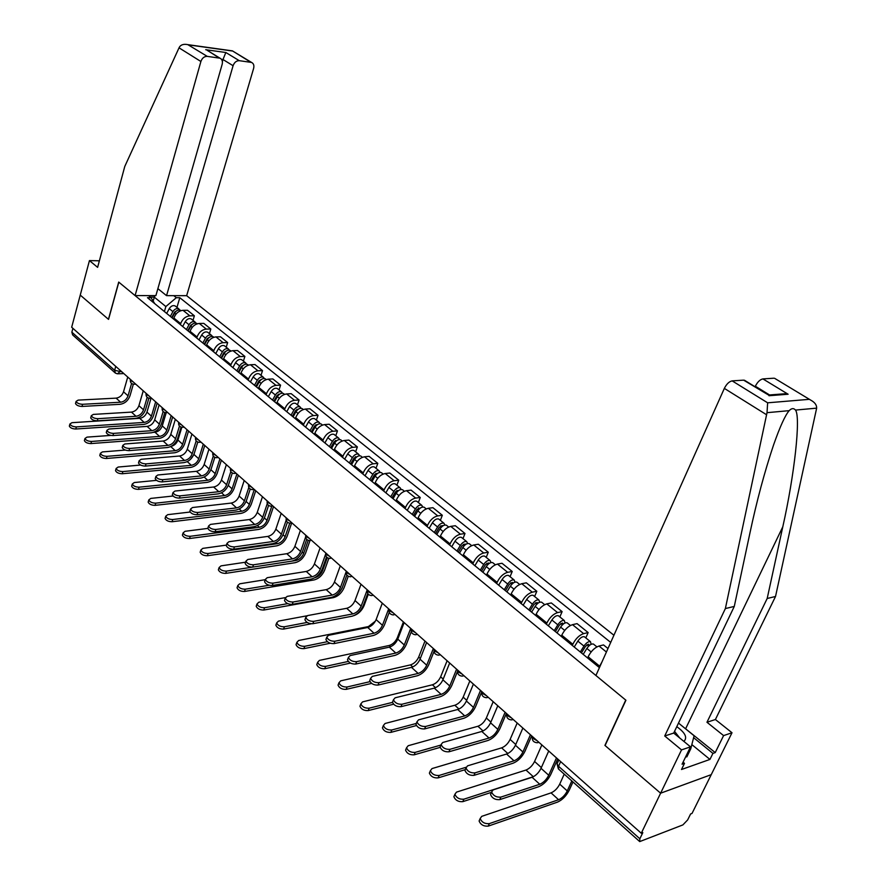<?xml version="1.0" encoding="UTF-8"?>
<svg xmlns="http://www.w3.org/2000/svg" width="886" height="886" viewBox="0 0 886 886"><rect width="100%" height="100%" fill="white"/><g stroke="black" fill="none" stroke-linecap="round" stroke-linejoin="round"><path stroke-width="1.33" d="M613.92 635.24L186.658 295.68L253.617 68.421C254.315 65.486 253.629 63.493 251.569 62.441L239.298 60.68C236.429 60.658 234.358 62.33 233.084 65.719L222.995 59.528L225.83 52.507L239.298 60.68M681.312 725.357L715.223 752.591L723.596 735.601L732.013 732.744L711.236 774.652L660.613 793.203L605.094 745.558L625.926 700.239L595.913 675.497L724.349 388.389C726.586 383.992 729.189 381.489 732.157 380.88L767.641 402.809L767.021 412.677L725.368 608.571L664.721 735.989L681.533 749.888L660.613 793.203L711.236 774.652L692.032 813.414L690.604 813.979L687.647 819.938L682.885 824.91L639.714 841.589L639.847 838.776L642.815 832.641L641.276 833.239L71.677 327.244L80.249 295.104L108.546 319.392L118.813 282.169L625.737 700.084L604.917 745.403L660.613 793.203L641.276 833.239M115.025 372.773L72.641 334.908L71.866 332.184L114.626 370.315L121.88 371.843M72.896 328.329L71.866 332.184M599.014 667.302L601.893 662.108M607.984 648.519L603.521 644.93L599.014 646.038C594.617 647.611 590.995 651.188 588.138 656.792L587.617 657.977M572.312 645.44L572.821 644.266C575.634 638.695 579.234 635.151 583.63 633.634L588.16 632.571L577.052 623.633L572.522 624.663C568.125 626.147 564.537 629.669 561.757 635.207L561.248 636.392M585.812 637.909L588.16 632.571M546.374 624.209L546.872 623.046C549.608 617.531 553.174 614.053 557.582 612.603L562.123 611.628L551.325 602.945L546.784 603.887C542.376 605.304 538.821 608.76 536.119 614.242L535.62 615.416M559.852 616.922L562.123 611.628M521.167 603.576L521.655 602.425C524.313 596.965 527.857 593.542 532.264 592.18L536.816 591.272L526.328 582.833L521.765 583.708C517.358 585.037 513.836 588.426 511.189 593.875L510.713 595.027M534.612 596.522L536.816 591.272M496.658 583.52L497.135 582.368C499.726 576.963 503.237 573.607 507.656 572.312L512.219 571.481L502.008 563.274L497.445 564.072C493.026 565.334 489.537 568.668 486.968 574.062L486.503 575.202M510.081 576.686L512.219 571.481M472.836 564.017L473.29 562.876C475.815 557.515 479.293 554.215 483.712 552.986L488.286 552.233L478.351 544.237L473.777 544.979C469.358 546.175 465.903 549.442 463.389 554.78L462.946 555.921M486.215 557.394L488.286 552.233M449.645 545.034L450.088 543.904C452.558 538.588 456.002 535.354 460.421 534.192L464.995 533.494L455.326 525.719L450.752 526.384C446.334 527.524 442.9 530.736 440.453 536.03L440.021 537.16M462.979 538.622L464.995 533.494M427.074 526.561L427.506 525.431C429.909 520.182 433.332 516.992 437.739 515.896L442.324 515.264L432.922 507.689L428.326 508.298C423.918 509.372 420.518 512.529 418.126 517.767L417.705 518.897M440.375 520.337L442.324 515.264M405.101 508.575L405.511 507.456C407.87 502.251 411.248 499.117 415.667 498.076L420.252 497.5L411.082 490.124L406.497 490.678C402.089 491.697 398.722 494.798 396.385 499.992L395.976 501.099M418.358 502.539L420.252 497.5M383.693 491.054L384.103 489.947C386.396 484.786 389.751 481.707 394.159 480.721L398.755 480.201L389.818 473.024L385.233 473.512C380.825 474.475 377.48 477.532 375.21 482.671L374.811 483.778M396.906 485.207L398.755 480.201M362.839 473.988L363.238 472.891C365.475 467.775 368.809 464.74 373.205 463.81L377.801 463.345L369.097 456.345L364.5 456.788C360.104 457.697 356.792 460.698 354.566 465.803L354.178 466.889M376.007 468.306L377.801 463.345M342.517 457.342L342.904 456.257C345.097 451.184 348.386 448.205 352.783 447.33L357.368 446.921L348.885 440.087L344.3 440.486C339.903 441.339 336.625 444.296 334.454 449.346L334.077 450.431M355.629 451.838L357.368 446.921M322.703 441.128L323.069 440.043C325.217 435.015 328.485 432.091 332.87 431.26L337.455 430.895L329.182 424.239L324.597 424.582C320.211 425.391 316.955 428.303 314.829 433.309L314.464 434.384M335.761 435.779L337.455 430.895M303.377 425.302L303.732 424.239C305.825 419.255 309.07 416.365 313.445 415.589L318.03 415.268L309.956 408.778L305.371 409.066C300.996 409.83 297.774 412.699 295.691 417.66L295.337 418.724M316.38 420.108L318.03 415.268M284.517 409.864L284.871 408.811C286.92 403.872 290.132 401.037 294.495 400.295L299.08 400.018L291.195 393.683L286.621 393.938C282.257 394.658 279.057 397.482 277.03 402.399L276.676 403.451M297.474 404.824L299.08 400.018M266.121 394.802L266.464 393.749C268.469 388.865 271.648 386.063 276.011 385.366L280.574 385.144L272.888 378.953L268.314 379.164C263.962 379.839 260.794 382.619 258.801 387.492L258.468 388.544M279.024 389.906L280.574 385.144M248.158 380.105L248.49 379.064C250.45 374.213 253.606 371.455 257.959 370.802L262.522 370.614L255.002 364.567L250.45 364.744C246.098 365.375 242.952 368.111 241.014 372.951L240.682 373.992M261.005 375.332L262.522 370.614M230.615 365.752L230.936 364.711C232.863 359.904 235.986 357.191 240.327 356.571L244.879 356.427L237.548 350.524L232.996 350.657C228.666 351.255 225.542 353.946 223.637 358.741L223.316 359.771M243.406 361.111L244.879 356.427M213.482 351.72L213.803 350.701C215.686 345.928 218.787 343.259 223.106 342.683L227.658 342.572L220.481 336.802L215.94 336.901C211.621 337.455 208.531 340.113 206.671 344.864L206.36 345.894M226.218 347.212L227.658 342.572M196.747 338.02L197.057 337.001C198.896 332.283 201.975 329.647 206.283 329.105L210.824 329.027L203.813 323.39L199.284 323.456C194.975 323.977 191.908 326.602 190.091 331.309L189.781 332.328M209.417 333.634L210.824 329.027M180.39 324.63L180.689 323.623C182.494 318.938 185.551 316.346 189.848 315.837L194.366 315.793L187.522 310.288L183.003 310.31C178.706 310.809 175.672 313.389 173.877 318.052L173.59 319.06M193.004 320.367L194.366 315.793M154.707 303.61L151.052 297.685L147.464 297.685L599.423 667.645M151.052 297.685L148.516 295.614M173.767 295.658L176.314 297.707L165.859 306.545L154.275 297.12L150.354 297.109M610.709 642.416L179.803 297.707L176.314 297.707M153.145 301.063L154.851 295.625M164.408 311.551L165.859 306.545M176.956 307.398L179.803 297.707M557.704 758.992L550.715 774.608C547.67 780.544 543.65 784.586 538.666 786.724L499.748 799.637C495.241 799.947 492.162 798.253 490.534 794.532L491.287 792.793M539.762 784.265L532.098 777.277L493.148 789.891L491.619 792.018C493.258 795.728 496.326 797.422 500.845 797.112L539.762 784.265C543.472 782.681 546.452 779.669 548.722 775.25L556.474 757.907M532.098 777.277C535.808 775.715 538.788 772.725 541.036 768.317L548.711 751.007M572.976 781.961L569.189 790.29C566.198 796.038 562.3 799.98 557.515 802.107L488.23 826.117C483.734 826.472 480.688 824.777 479.104 821.012L479.88 819.229M564.227 774.142L559.719 784.132C557.515 788.407 554.625 791.309 551.059 792.87L481.718 816.349L480.179 818.531C481.762 822.297 484.808 823.991 489.305 823.637L558.59 799.726C562.156 798.142 565.046 795.218 567.262 790.943L571.813 780.92M531.678 735.878L524.922 751.372C521.954 757.253 517.967 761.218 512.972 763.256L473.966 775.361C469.525 775.638 466.512 773.999 464.94 770.432L465.637 768.771M514.035 760.819L506.593 754.03L467.553 765.847L465.981 767.94C467.564 771.496 470.577 773.135 475.018 772.869L514.035 760.819C517.745 759.302 520.702 756.356 522.917 751.981L530.415 734.76M506.593 754.03C510.303 752.535 513.249 749.611 515.442 745.248L522.873 728.059M506.393 713.418L499.848 728.79C496.957 734.627 493.015 738.514 488.02 740.463L448.925 751.804C444.55 752.048 441.605 750.453 440.076 747.031L440.73 745.458M489.039 738.038L481.807 731.448L442.701 742.512L441.095 744.561C442.623 747.972 445.58 749.556 449.955 749.323L489.039 738.038C492.76 736.598 495.684 733.708 497.843 729.366L505.109 712.278M481.807 731.448C485.517 730.02 488.441 727.151 490.578 722.821L497.777 705.765M723.596 735.601L706.962 722.267L767.187 598.493L775.527 596.477L816.648 408.147C816.77 404.991 814.799 402.322 810.745 400.14L775.328 378.743M767.187 598.493L782.803 526.782C794.399 475.383 800.933 416.996 795.495 410.074C793.701 407.981 791.586 408.169 789.16 410.661C785.173 415.279 779.979 426.687 773.589 444.883C764.629 471.629 756.755 500.967 749.966 532.874L734.284 606.423L673.725 733.065L690.504 746.843L682.076 764.208L684.49 763.355L681.5 769.502L709.941 759.424L712.92 753.399L693.616 737.673M706.962 722.267L715.401 719.521L732.013 732.744M775.527 596.477L715.401 719.521M732.157 380.88L743.62 380.149L745.259 380.736M681.533 749.888L690.504 746.843M715.223 752.591L712.92 753.399M664.721 735.989L673.725 733.065M725.368 608.571L734.284 606.423M769.557 394.957L755.337 386.23C757.541 381.944 760.066 379.507 762.901 378.909L773.821 378.211M683.062 762.17L684.49 763.355M709.941 759.424L691.833 744.594M767.797 394.58L743.62 380.149M762.901 378.909L788.119 394.237L786.026 393.683L776.49 395.134M179.027 47.833L179.736 46.615C181.409 44.544 184.111 43.89 187.821 44.643L207.246 56.372C204.278 56.327 202.152 58.033 200.889 61.488L179.027 47.833L124.771 166.468L97.615 267.351L89.442 260.595L80.249 295.104L108.446 319.314L118.713 282.08L135.093 295.592L200.889 61.488M89.442 260.595L98.435 260.772L99.221 261.414M186.658 295.68L166.546 295.647L233.084 65.719M135.093 295.592L155.881 295.625L222.176 64.279C222.851 61.311 222.12 59.284 220.005 58.199L207.246 56.372M157.874 288.659L166.546 295.647M222.397 61.599L222.995 59.528L221.5 59.318M219.141 57.967L209.041 51.454M250.771 62.23L232.475 50.912M683.881 741.405C687.647 737.695 685.288 732.777 676.782 726.664M679.684 737.96L674.545 731.338M678.499 723.065L694.103 735.768L690.759 748.814L686.816 756.91L685.698 756.744M690.759 748.814L689.629 748.626M491.486 792.328L462.813 801.653C458.394 801.974 455.415 800.324 453.876 796.713L454.596 795.019M541.867 744.927L534.579 761.473C532.42 765.703 529.562 768.561 525.996 770.045L456.5 792.117L454.917 794.255C456.445 797.865 459.435 799.504 463.854 799.194L533.593 776.612M583.198 654.355L586.842 648.441C589.223 645.074 591.394 643.601 593.387 644.033L593.775 644.355M581.438 652.916L585.524 646.304L588.658 644.188L588.758 646.038L587.019 644.654M580.308 651.996L583.952 646.082C586.322 642.715 588.503 641.254 590.486 641.697L591.117 644.288M574.228 647.013L577.849 641.121C580.208 637.765 582.39 636.314 584.383 636.757L584.782 637.078M465.272 769.624L438.138 777.886C433.775 778.174 430.862 776.59 429.378 773.113L430.042 771.507M517.191 723.009L510.126 739.433C508.032 743.631 505.197 746.444 501.62 747.862L432.003 768.583L430.386 770.676C431.87 774.142 434.782 775.737 439.146 775.449L466.014 767.298M557.039 632.947L560.616 627.1C562.953 623.777 565.124 622.349 567.14 622.814L567.538 623.135M555.389 631.596L559.398 625.051L562.521 623.002L562.798 624.453M554.237 630.655L557.803 624.818C560.129 621.485 562.311 620.067 564.316 620.532L565.046 622.947M548.323 625.815L551.878 619.99C554.193 616.678 556.364 615.261 558.39 615.737L558.789 616.069M481.829 691.589L475.483 706.851C472.659 712.632 468.749 716.453 463.755 718.302L424.615 728.923C420.307 729.123 417.417 727.594 415.944 724.305L416.542 722.81M464.751 715.899L457.719 709.487L418.569 719.842L416.929 721.846C418.402 725.125 421.293 726.664 425.612 726.465L464.751 715.899C468.461 714.526 471.374 711.691 473.467 707.382L480.511 690.427M457.719 709.487C461.429 708.135 464.33 705.311 466.413 701.025L473.39 684.103M457.553 671.322L451.782 685.509C449.036 691.246 445.16 694.989 440.165 696.761L400.993 706.685C396.74 706.862 393.905 705.367 392.487 702.21L393.041 700.793M441.128 694.369L434.295 688.134L395.112 697.814L393.439 699.774C394.868 702.93 397.703 704.414 401.956 704.248L441.128 694.369C444.85 693.062 447.729 690.272 449.767 686.008L456.6 669.185M434.295 688.134C438.005 686.849 440.874 684.07 442.9 679.817L449.667 663.027M434.051 651.354L428.735 664.755C426.055 670.436 422.212 674.113 417.217 675.797L378.034 685.077C373.837 685.221 371.057 683.77 369.683 680.736L370.193 679.385M418.159 673.426L411.503 667.368L372.308 676.395L370.603 678.311C371.987 681.345 374.767 682.796 378.964 682.652L418.159 673.426C421.869 672.186 424.726 669.451 426.72 665.22L433.343 648.519M411.503 667.368C415.213 666.139 418.059 663.415 420.042 659.195L426.598 642.538M440.143 747.385L414.172 754.817C409.875 755.06 407.006 753.521 405.578 750.187L406.187 748.659M493.192 701.69L486.336 718.003C484.299 722.156 481.486 724.914 477.919 726.265L408.202 745.713L406.541 747.773C407.981 751.095 410.849 752.635 415.146 752.391L440.885 745.071M531.622 612.137L535.133 606.367C537.425 603.078 539.596 601.683 541.623 602.192L542.033 602.524M530.083 610.875L534.003 604.407L537.115 602.414L537.481 603.576M528.898 609.911L532.397 604.141C534.69 600.863 536.85 599.468 538.887 599.977L539.685 602.225M523.15 605.204L526.638 599.457C528.92 596.178 531.079 594.805 533.117 595.314L533.538 595.647M416.409 725.545L390.87 732.379C386.639 732.6 383.826 731.105 382.442 727.904L383.007 726.454M469.846 680.946L463.19 697.138C461.196 701.258 458.416 703.971 454.839 705.256L385.067 723.485L383.383 725.501C384.768 728.702 387.581 730.197 391.822 729.975L416.276 723.463M506.914 591.914L510.358 586.2C512.617 582.966 514.766 581.604 516.826 582.146L517.247 582.479M505.474 590.729L509.317 584.339L512.418 582.39L512.828 583.342M504.267 589.744L507.7 584.04C509.948 580.806 512.108 579.455 514.168 579.987L515.01 582.102M498.685 585.17L502.096 579.488C504.344 576.254 506.493 574.914 508.553 575.457L508.974 575.8M393.583 704.215L368.222 710.572C364.046 710.76 361.289 709.321 359.949 706.231L360.469 704.857M447.109 660.757L440.652 676.826C438.703 680.913 435.945 683.571 432.379 684.8L362.573 701.878L360.857 703.849C362.208 706.928 364.966 708.368 369.141 708.191L392.509 702.365M482.892 572.245L486.259 566.597C488.485 563.396 490.634 562.078 492.705 562.643L493.125 562.987M481.53 571.138L485.306 564.814L488.396 562.92L488.817 563.684M480.312 570.141L483.678 564.493C485.893 561.292 488.042 559.985 490.113 560.55L490.999 562.544M474.874 565.689L478.23 560.063C480.433 556.873 482.582 555.566 484.664 556.142L485.085 556.486M411.314 631.652L406.297 644.554C403.684 650.191 399.885 653.802 394.89 655.407L355.707 664.057C351.576 664.179 348.84 662.772 347.5 659.848L347.976 658.564M395.809 653.06L389.331 647.145L350.136 655.574L348.397 657.445C349.737 660.358 352.473 661.764 356.604 661.654L395.809 653.06C399.508 651.863 402.333 649.183 404.282 644.986L410.705 628.418M389.331 647.145C393.03 645.983 395.854 643.302 397.781 639.127L404.149 622.592M371.611 683.405L346.193 689.363C342.074 689.518 339.371 688.123 338.064 685.155L338.552 683.837M424.981 641.087L418.701 657.047C416.808 661.1 414.072 663.714 410.506 664.888L340.7 680.858L338.95 682.785C340.257 685.742 342.96 687.148 347.09 686.993L369.983 681.655M459.513 553.119L462.824 547.526C465.006 544.358 467.155 543.074 469.237 543.672L469.669 544.015M458.25 552.078L461.949 545.82L465.028 543.982L465.438 544.591M457.01 551.059L460.31 545.477C462.492 542.321 464.629 541.036 466.723 541.634L467.642 543.517M451.716 546.728L455.005 541.169C457.176 538.012 459.313 536.739 461.407 537.348L461.839 537.691M389.231 612.337L384.458 624.896C381.91 630.478 378.145 634.033 373.161 635.55L333.989 643.613C329.902 643.701 327.222 642.339 325.926 639.526L326.369 638.308M374.047 633.224L367.734 627.476L328.562 635.306L326.79 637.134C328.097 639.947 330.777 641.309 334.864 641.231L374.047 633.224C377.746 632.095 380.548 629.448 382.442 625.294L388.677 608.848M367.734 627.476C371.444 626.358 374.235 623.733 376.118 619.591L382.298 603.178M350.479 663.082L324.763 668.731C320.699 668.852 318.041 667.49 316.778 664.633L317.232 663.392M403.418 621.939L397.316 637.765C395.466 641.785 392.753 644.366 389.187 645.484L319.403 660.402L317.631 662.285C318.894 665.142 321.563 666.505 325.627 666.383L348.298 661.432M436.765 534.491L440.01 528.964C442.169 525.841 444.296 524.59 446.4 525.21L446.832 525.564M435.58 533.516L439.212 527.336L442.28 525.542L442.668 526.029M434.317 532.497L437.562 526.971C439.711 523.847 441.837 522.607 443.941 523.227L444.894 525.01M429.167 528.277L432.401 522.773C434.539 519.661 436.665 518.421 438.769 519.041L439.212 519.395M367.756 593.465L363.194 605.736C360.702 611.274 356.969 614.773 351.997 616.224L312.847 623.722C308.826 623.777 306.179 622.459 304.928 619.746L305.338 618.583M352.849 613.909L346.714 608.305L307.564 615.593L305.77 617.376C307.032 620.089 309.668 621.407 313.699 621.352L352.849 613.909C356.549 612.835 359.328 610.232 361.178 606.113L367.236 589.799M346.714 608.305C350.413 607.242 353.171 604.662 355.009 600.553L361.012 584.273M330.234 643.247L303.898 648.641C299.889 648.74 297.275 647.422 296.046 644.665L296.467 643.48M375.387 621.152L368.421 626.568L298.682 640.489L296.876 642.328C298.106 645.086 300.719 646.403 304.74 646.304L327.366 641.697M414.615 516.361L417.804 510.89C419.92 507.811 422.046 506.582 424.161 507.235L424.593 507.589M413.507 515.453L417.073 509.328L420.473 507.966M412.234 514.412L415.412 508.952C417.539 505.873 419.654 504.655 421.769 505.297L422.733 507.002M407.217 510.303L410.384 504.865C412.499 501.786 414.615 500.579 416.73 501.232L417.173 501.587M338.762 592.933L342.14 588.038L346.88 575.025L342.483 587.086C340.047 592.568 336.348 596.012 331.386 597.397L292.269 604.352C288.293 604.385 285.702 603.1 284.484 600.475L284.86 599.39M332.217 595.093L326.225 589.644L287.119 596.389L285.303 598.128C286.521 600.741 289.124 602.037 293.089 602.004L332.217 595.093C335.905 594.063 338.651 591.516 340.468 587.429L346.293 571.381M326.225 589.644C329.913 588.625 332.66 586.089 334.454 582.013L340.29 565.855M311.296 623.788L283.586 629.082C279.622 629.16 277.052 627.864 275.867 625.206L276.255 624.087M306.733 615.848L278.503 621.097L276.676 622.891C277.861 625.549 280.441 626.845 284.395 626.767L307.187 622.437M393.041 498.696L396.175 493.292C398.257 490.246 400.372 489.05 402.499 489.714L402.942 490.08M392.011 497.854L395.51 491.796L398.855 490.379M390.726 496.802L393.849 491.398C395.931 488.352 398.047 487.167 400.173 487.843L401.148 489.471M385.842 492.804L388.954 487.411C391.025 484.376 393.129 483.202 395.267 483.878L395.71 484.232M368.299 594.218L364.046 605.67C361.909 610.543 358.597 613.843 354.101 615.548M326.524 557.006L322.294 568.901C319.912 574.35 316.247 577.727 311.296 579.045L272.224 585.48C268.303 585.502 265.756 584.239 264.571 581.714L264.925 580.684M312.105 576.764L306.268 571.448L267.207 577.694L265.368 579.389C266.553 581.914 269.1 583.165 273.021 583.154L312.105 576.764C315.781 575.789 318.506 573.275 320.278 569.233L325.594 554.259M306.268 571.448C309.945 570.484 312.669 567.981 314.419 563.95L320.09 547.913M306.722 539.408L302.613 551.181C300.288 556.574 296.655 559.897 291.704 561.159L252.698 567.106C248.833 567.095 246.319 565.877 245.167 563.441L245.5 562.455M292.491 558.889L286.809 553.706L247.814 559.476L245.943 561.126C247.094 563.562 249.608 564.781 253.485 564.792L292.491 558.889C296.168 557.958 298.87 555.489 300.598 551.48L305.604 537.104M286.809 553.706C290.475 552.786 293.177 550.339 294.894 546.33L300.398 530.426M287.407 522.219L283.42 533.904C281.15 539.253 277.551 542.52 272.611 543.716L233.671 549.198C229.851 549.176 227.381 547.98 226.262 545.621L226.572 544.691M273.375 541.468L267.827 536.407L228.909 541.711L227.015 543.328C228.134 545.687 230.604 546.872 234.436 546.906L273.375 541.468C277.041 540.582 279.721 538.156 281.405 534.18L286.167 520.215M267.827 536.407C271.493 535.543 274.162 533.117 275.845 529.152L281.194 513.371M268.58 505.441L264.704 517.047C262.477 522.341 258.911 525.564 253.983 526.705L215.132 531.744C211.355 531.689 208.919 530.537 207.833 528.255L208.121 527.369M254.725 524.468L249.32 519.539L210.469 524.401L208.564 525.985C209.65 528.255 212.086 529.418 215.863 529.463L254.725 524.468C258.391 523.626 261.038 521.234 262.688 517.291L267.251 503.658M249.32 519.539C252.975 518.709 255.622 516.328 257.261 512.396L262.466 496.725M250.229 489.05L246.43 500.601C244.259 505.851 240.726 509.018 235.82 510.103L197.035 514.722C193.314 514.655 190.922 513.515 189.859 511.311L190.125 510.48M236.54 507.888L231.257 503.071L192.495 507.523L190.568 509.062C191.631 511.255 194.023 512.385 197.755 512.462L236.54 507.888C240.184 507.091 242.819 504.732 244.425 500.823L248.811 487.444M231.257 503.071C234.901 502.284 237.526 499.948 239.131 496.049L244.193 480.5M232.309 473.024L228.61 484.542C226.484 489.759 222.973 492.871 218.078 493.901L179.393 498.109C175.716 498.021 173.357 496.913 172.327 494.787L172.571 493.989M218.787 491.708L213.626 487.012L174.963 491.054L173.014 492.55C174.044 494.676 176.403 495.783 180.091 495.872L218.787 491.708C222.419 490.944 225.022 488.629 226.606 484.753L230.836 471.585M213.626 487.012C217.258 486.259 219.861 483.955 221.434 480.079L226.362 464.652M348.253 576.265L344.089 587.706C341.741 592.989 338.175 596.3 333.402 597.629L263.795 610.033C259.886 610.077 257.361 608.826 256.209 606.268L256.563 605.204M285.336 597.629L258.845 602.214L256.984 603.964C258.147 606.522 260.672 607.785 264.582 607.73L287.762 603.632M372.02 481.497L375.099 476.147C377.159 473.135 379.252 471.972 381.39 472.659L381.844 473.024M371.068 480.71L374.501 474.719L377.768 473.257M369.761 479.647L372.829 474.298C374.889 471.297 376.982 470.134 379.119 470.831L380.105 472.393M364.999 475.749L368.055 470.422C370.104 467.42 372.209 466.269 374.346 466.966L374.8 467.332M328.828 558.368L324.619 570.185C322.327 575.424 318.794 578.68 314.021 579.953L244.514 591.46C240.66 591.494 238.168 590.275 237.049 587.795L237.382 586.787M265.257 579.688L239.685 583.808L237.802 585.513C238.932 587.994 241.424 589.212 245.278 589.19L269.178 585.258M351.543 464.729L354.555 459.435C356.593 456.456 358.675 455.315 360.823 456.035L361.278 456.401M314.74 577.761L314.807 577.75C318.351 576.808 320.976 574.394 322.67 570.495L327.244 557.671M350.646 463.998L354.035 458.073L357.213 456.578M349.339 462.924L352.351 457.641C354.378 454.662 356.46 453.532 358.608 454.241L359.605 455.747M344.698 459.125L347.7 453.853C349.715 450.885 351.797 449.756 353.957 450.476L354.411 450.841M309.967 540.659L305.615 553.085C303.377 558.28 299.878 561.48 295.116 562.699L225.72 573.375C221.91 573.375 219.462 572.19 218.366 569.798L218.687 568.834M245.588 562.2L221.013 565.866L219.108 567.538C220.204 569.919 222.663 571.116 226.462 571.105L252.565 567.129M331.563 448.382L334.531 443.144C336.536 440.198 338.618 439.091 340.767 439.821L341.232 440.187M291.882 561.126L295.88 560.517C299.413 559.62 302.015 557.239 303.676 553.373L308.228 540.36M330.744 447.707L334.066 441.837L337.167 440.331M329.426 446.622L332.383 441.394C334.376 438.448 336.459 437.341 338.618 438.072L339.604 439.522M324.896 442.922L327.842 437.695C329.836 434.76 331.907 433.664 334.066 434.406L334.531 434.771M291.682 522.962L287.075 536.395C284.882 541.556 281.416 544.702 276.665 545.865L207.402 555.732C203.636 555.721 201.222 554.558 200.158 552.244L200.446 551.336M226.439 545.111L202.794 548.368L200.878 549.996C201.942 552.31 204.356 553.473 208.121 553.484L277.407 543.694C280.928 542.841 283.509 540.493 285.137 536.661L289.755 523.172M312.094 432.434L315.006 427.251C316.978 424.339 319.049 423.264 321.208 424.006L321.673 424.383M311.329 431.814L314.596 426.011L317.609 424.483M310 430.729L312.913 425.546C314.873 422.633 316.944 421.559 319.104 422.312L320.101 423.707M305.581 427.107L308.483 421.946C310.443 419.045 312.514 417.97 314.674 418.724L315.139 419.1M273.53 506.559L268.979 520.104C266.83 525.221 263.386 528.322 258.646 529.429L189.526 538.522C185.816 538.489 183.435 537.359 182.405 535.122L182.671 534.258M207.856 528.399L185.041 531.301L183.103 532.896C184.133 535.122 186.514 536.263 190.224 536.296L259.365 527.281C262.887 526.461 265.446 524.158 267.04 520.348L271.78 506.227M293.089 416.885L295.957 411.746C297.906 408.878 299.955 407.815 302.126 408.579L302.591 408.955M292.391 416.309L295.603 410.561L298.527 409.022M291.051 415.213L293.908 410.085C295.858 407.206 297.906 406.153 300.077 406.929L301.074 408.269M286.743 411.691L289.589 406.574C291.527 403.706 293.576 402.654 295.747 403.429L296.223 403.806M255.733 490.744L251.292 504.2C249.187 509.262 245.776 512.329 241.058 513.382L172.094 521.732C168.418 521.688 166.081 520.58 165.073 518.41L165.317 517.59M190.125 512.03L167.709 514.655L165.748 516.206C166.767 518.365 169.104 519.473 172.77 519.517L241.756 511.244C245.267 510.469 247.803 508.187 249.365 504.422L254.293 489.471L253.529 489.515M274.549 401.712L277.373 396.629C279.289 393.783 281.338 392.753 283.509 393.528L283.974 393.905M273.907 401.181L277.063 395.488L279.898 393.949M272.556 400.073L275.369 395.001C277.285 392.155 279.334 391.125 281.504 391.911L282.49 393.218M268.347 396.629L271.16 391.568C273.065 388.732 275.103 387.714 277.285 388.5L277.75 388.876M214.822 457.375L211.2 468.871C209.118 474.032 205.641 477.111 200.768 478.086L162.182 481.906C158.539 481.807 156.213 480.721 155.216 478.661L155.438 477.908M201.443 475.904L196.415 471.319L157.852 474.985L155.881 476.435C156.888 478.495 159.214 479.581 162.858 479.68L201.443 475.904C205.076 475.184 207.656 472.902 209.207 469.059L213.293 456.068M196.415 471.319C200.037 470.61 202.617 468.34 204.157 464.497L208.952 449.191M238.345 475.306L234.026 488.651C231.966 493.679 228.588 496.692 223.87 497.699L155.072 505.352C151.451 505.286 149.147 504.2 148.161 502.107L148.394 501.332M173.025 496.016L150.797 498.408L148.815 499.914C149.8 502.008 152.115 503.082 155.737 503.159L224.557 495.584C228.056 494.842 230.57 492.594 232.099 488.862L236.894 474.01M256.453 386.894L259.233 381.866C261.115 379.053 263.153 378.034 265.335 378.831L265.8 379.219M255.866 386.407L258.978 380.781L261.702 379.241M254.504 385.299L257.272 380.271C259.166 377.458 261.193 376.461 263.375 377.259L264.36 378.521M250.395 381.944L253.163 376.927C255.046 374.125 257.073 373.117 259.255 373.925L259.731 374.302M197.755 442.081L194.2 453.566C192.162 458.682 188.718 461.717 183.856 462.636L145.382 466.091C141.782 465.97 139.49 464.917 138.504 462.913L138.725 462.193M184.521 460.476L179.603 456.002L141.151 459.291L139.157 460.709C140.143 462.702 142.436 463.766 146.035 463.876L184.521 460.476C188.131 459.79 190.7 457.541 192.207 453.732L196.171 440.896M179.603 456.002C183.214 455.326 185.772 453.078 187.278 449.28L191.941 434.085M221.356 460.211L217.148 473.467C215.132 478.451 211.776 481.43 207.08 482.383L138.46 489.36C134.882 489.271 132.612 488.219 131.649 486.181L131.859 485.45M156.523 480.367L134.284 482.538L132.291 484.011C133.254 486.037 135.525 487.09 139.113 487.178L207.745 480.278C211.233 479.57 213.725 477.366 215.232 473.656L219.905 458.915M238.777 372.43L241.513 367.446C243.373 364.667 245.4 363.681 247.582 364.489L248.058 364.866M238.245 371.987L241.302 366.416L243.927 364.877M236.883 370.869L239.608 365.896C241.468 363.116 243.495 362.13 245.677 362.95L246.651 364.168M232.874 367.59L235.587 362.629C237.448 359.849 239.464 358.874 241.645 359.694L242.122 360.07M181.087 427.13L177.599 438.603C175.605 443.687 172.183 446.677 167.332 447.552L128.968 450.642C125.413 450.509 123.154 449.479 122.202 447.541L122.401 446.865M167.986 445.403L163.179 441.029L124.837 443.975L122.833 445.359C123.796 447.286 126.056 448.316 129.611 448.46L167.986 445.403C171.585 444.761 174.132 442.535 175.605 438.758L179.459 426.066M163.179 441.029C166.778 440.386 169.315 438.182 170.788 434.406L175.339 419.333M204.755 445.47L200.657 458.627C198.685 463.566 195.352 466.501 190.667 467.409L122.246 473.744C118.702 473.645 116.465 472.603 115.523 470.643L115.723 469.934M140.597 465.05L118.159 467.044L116.144 468.472C117.085 470.444 119.333 471.474 122.866 471.573L191.321 465.316C194.798 464.652 197.268 462.47 198.741 458.793L203.293 444.163M221.522 358.298L224.213 353.37C226.052 350.612 228.067 349.649 230.249 350.468L230.725 350.856M190.745 459.092L193.945 454.474L197.777 442.092M221.035 357.9L224.047 352.384L226.572 350.856M219.662 356.781L222.353 351.853C224.191 349.106 226.196 348.143 228.378 348.962L229.352 350.158M215.752 353.569L218.421 348.663C220.26 345.917 222.264 344.953 224.446 345.784L224.922 346.171M164.796 412.511L161.374 423.995C159.414 429.034 156.025 431.98 151.196 432.811L112.943 435.569C109.432 435.414 107.206 434.406 106.276 432.534L106.453 431.881M151.827 430.685L147.131 426.399L108.912 429.012L106.896 430.352C107.826 432.235 110.052 433.243 113.563 433.387L151.827 430.685C155.415 430.064 157.941 427.883 159.391 424.128L163.135 411.547M147.131 426.399C150.72 425.801 153.234 423.619 154.673 419.875L159.103 404.913M188.53 431.05L184.532 444.107C182.594 449.025 179.293 451.904 174.631 452.768L106.398 458.483C102.898 458.372 100.683 457.353 99.775 455.448L99.963 454.784M125.314 450.077L102.399 451.915L100.384 453.3C101.303 455.205 103.507 456.224 107.007 456.334L175.262 450.697C178.728 450.055 181.187 447.917 182.616 444.263L187.057 429.743M204.655 344.499L207.302 339.615C209.118 336.89 211.123 335.949 213.316 336.78L213.792 337.167M209.605 337.156L207.191 338.673L204.256 344.078M171.087 446.389C174.365 445.547 176.646 443.432 177.931 440.043L181.807 427.296M202.85 343.015L205.486 338.131C207.302 335.417 209.306 334.476 211.488 335.307L212.452 336.47M199.018 339.881L201.654 335.008C203.459 332.294 205.463 331.364 207.645 332.206L208.121 332.593M148.881 398.213L145.514 409.72C143.598 414.714 140.232 417.616 135.425 418.402L97.294 420.828C93.816 420.673 91.623 419.687 90.715 417.86L90.881 417.251M136.034 416.287L131.449 412.112L93.351 414.404L91.313 415.7C92.233 417.516 94.425 418.513 97.903 418.679L136.034 416.287C139.611 415.7 142.114 413.552 143.532 409.83L147.187 397.349M131.449 412.112C135.026 411.536 137.518 409.387 138.925 405.677L143.244 390.826M172.659 416.952L168.761 429.92C166.867 434.793 163.589 437.64 158.937 438.459L90.915 443.576C87.459 443.454 85.277 442.457 84.38 440.608L84.558 439.977M110.85 435.414L87.016 437.119L84.978 438.481C85.876 440.331 88.046 441.317 91.513 441.45L159.558 436.399C163.013 435.79 165.449 433.675 166.856 430.053L171.186 415.645M188.186 331.01L190.789 326.17C192.583 323.479 194.577 322.559 196.758 323.401L197.235 323.789L196.758 323.401M187.898 330.777L188.098 330.113M153.367 432.357L154.995 432.246C158.45 431.648 160.875 429.544 162.271 425.922L166.225 412.688M187.788 330.688L190.711 325.273L193.015 323.778M186.414 329.559L189.006 324.73C190.8 322.039 192.794 321.109 194.975 321.961L195.939 323.091M182.671 326.502L185.263 321.673C187.046 318.993 189.039 318.074 191.221 318.927L191.708 319.314M133.321 384.236L130.009 395.754C128.127 400.716 124.793 403.573 120.009 404.315L81.999 406.441C78.566 406.264 76.395 405.29 75.509 403.529L75.664 402.942M120.607 402.222L116.121 398.135L78.145 400.118L76.096 401.391C76.982 403.152 79.153 404.116 82.586 404.293L120.607 402.222C124.162 401.668 126.643 399.542 128.038 395.854L131.593 383.461M116.121 398.135C119.676 397.581 122.146 395.477 123.531 391.789L127.739 377.048M157.143 403.163L153.344 416.043C151.484 420.872 148.239 423.674 143.598 424.46L75.786 429.012C72.364 428.868 70.215 427.905 69.341 426.111L69.507 425.501M151.041 398.213L146.954 412.123C145.581 415.711 143.178 417.782 139.733 418.347L71.965 422.677L69.916 423.995C70.791 425.778 72.951 426.753 76.373 426.897L144.196 422.412C147.641 421.836 150.055 419.754 151.44 416.165L155.659 401.845M172.072 317.83L174.642 313.035C176.414 310.366 178.396 309.469 180.578 310.321L180.578 310.321M171.939 317.709L172.294 316.49M171.729 317.542L174.608 312.182L176.801 310.698M170.345 316.413L172.903 311.617C174.675 308.959 176.657 308.051 178.839 308.915L179.792 310.011M166.69 313.411L169.237 308.638C171.009 305.98 172.98 305.083 175.162 305.947L175.649 306.334M130.43 379.441L130.94 380.736L133.265 381.955M146.157 393.406L146.688 394.735L149.047 395.976M162.238 407.693L162.814 409.066L165.206 410.329M178.706 422.323L179.304 423.729L181.741 425.014M195.562 437.296L196.194 438.747L198.663 440.054M212.817 452.624L213.493 454.119L215.996 455.448M230.493 468.329L231.202 469.868L233.76 471.23M248.612 484.42L249.354 486.004L251.956 487.389M267.173 500.911L267.96 502.539L270.595 503.957M286.211 517.823L287.042 519.495L289.722 520.946M305.736 535.166L306.6 536.894L309.336 538.367M325.76 552.953L326.679 554.736L329.448 556.231M346.304 571.204L347.279 573.043L350.103 574.582M367.402 589.954L368.421 591.848L371.3 593.41M389.076 609.191L390.139 611.152L393.074 612.747M411.325 628.971L412.455 630.987L415.434 632.615M434.206 649.283L435.38 651.365L438.426 653.037M457.719 670.17L458.959 672.33L462.06 674.036M481.895 691.656L483.213 693.882L486.37 695.632M506.781 713.762L508.154 716.065L511.388 717.848M532.397 736.521L533.837 738.891L537.137 740.718M120.097 370.259L119.632 371.932L117.406 373.826L115.357 373.072L114.626 370.315L115.734 366.383M173.877 318.052L180.689 323.623M190.091 331.309L197.057 337.001M206.671 344.864L213.803 350.701M223.637 358.741L230.936 364.711M241.014 372.951L248.49 379.064M258.801 387.492L266.464 393.749M277.03 402.399L284.871 408.811M295.691 417.66L303.732 424.239M314.829 433.309L323.069 440.043M334.454 449.346L342.904 456.257M354.566 465.803L363.238 472.891M375.21 482.671L384.103 489.947M396.385 499.992L405.511 507.456M418.126 517.767L427.506 525.431M440.453 536.03L450.088 543.904M463.389 554.78L473.29 562.876M486.968 574.062L497.135 582.368M511.189 593.875L521.655 602.425M536.119 614.242L546.872 623.046M561.757 635.207L572.821 644.266M588.138 656.792L599.545 666.106M199.284 323.456L206.283 329.105M215.94 336.901L223.106 342.683M232.996 350.657L240.327 356.571M250.45 364.744L257.959 370.802M268.314 379.164L276.011 385.366M286.621 393.938L294.495 400.295M305.371 409.066L313.445 415.589M324.597 424.582L332.87 431.26M344.3 440.486L352.783 447.33M364.5 456.788L373.205 463.81M385.233 473.512L394.159 480.721M406.497 490.678L415.667 498.076M428.326 508.298L437.739 515.896M450.752 526.384L460.421 534.192M473.777 544.979L483.712 552.986M497.445 564.072L507.656 572.312M521.765 583.708L532.264 592.18M546.784 603.887L557.582 612.603M572.522 624.663L583.63 633.634M599.014 646.038L606.412 652.018M183.003 310.31L189.848 315.837M539.053 742.424L537.038 742.745C533.405 742.324 531.855 740.286 532.408 736.631L532.442 736.554M513.315 719.565L511.322 719.897C507.778 719.476 506.271 717.483 506.792 713.917L506.836 713.817M488.319 697.36L486.348 697.703C482.881 697.282 481.408 695.333 481.918 691.844L481.962 691.722M464.02 675.774L462.071 676.14C458.682 675.708 457.231 673.792 457.73 670.392L457.785 670.237M440.397 654.798L438.459 655.164C435.159 654.732 433.741 652.86 434.206 649.527L434.284 649.36M417.428 634.387L415.501 634.764C412.267 634.332 410.882 632.493 411.337 629.237L411.414 629.038M395.067 614.519L393.174 614.917C389.995 614.485 388.633 612.669 389.076 609.479L389.153 609.269M373.305 595.193L371.433 595.591C368.321 595.159 366.981 593.387 367.402 590.253L367.491 590.021M352.107 576.365L350.258 576.775C347.212 576.343 345.894 574.593 346.304 571.525L346.393 571.282M331.464 558.025L329.636 558.446C326.646 558.014 325.35 556.297 325.749 553.285L325.838 553.03M311.351 540.161L309.546 540.593C306.611 540.161 305.338 538.466 305.714 535.509L305.814 535.233M291.749 522.74L289.966 523.183C287.086 522.751 285.824 521.079 286.189 518.177L286.289 517.889M272.622 505.751L270.872 506.216C268.037 505.773 266.797 504.134 267.151 501.277L267.251 500.978M253.983 489.194L252.255 489.659C249.464 489.216 248.235 487.599 248.578 484.797L248.678 484.487M235.787 473.024L234.081 473.501C231.335 473.069 230.127 471.463 230.46 468.705L230.559 468.384M218.034 457.254L216.35 457.741C213.648 457.298 212.452 455.725 212.773 453.012L212.873 452.68M200.69 441.859L199.04 442.347C196.382 441.904 195.208 440.353 195.507 437.684L195.607 437.341M183.767 426.819L182.139 427.318C179.515 426.875 178.352 425.346 178.651 422.711L178.75 422.367M167.232 412.134L165.627 412.643C163.046 412.2 161.894 410.683 162.171 408.092L162.282 407.737M151.074 397.781L149.501 398.301C146.954 397.847 145.813 396.352 146.079 393.805L146.19 393.439M135.292 383.76L133.731 384.28C131.217 383.826 130.087 382.353 130.353 379.839L130.463 379.463M557.671 762.492L557.05 763.887L558.557 766.279L639.847 838.776M560.639 761.606L558.557 766.279L558.601 769.114L639.482 841.379M500.845 797.112L499.748 799.637M548.722 775.25L541.036 768.317M489.305 823.637L488.23 826.117M559.719 784.132L567.262 790.943M551.059 792.87L558.59 799.726M475.018 772.869L473.966 775.361M522.917 751.981L515.442 745.248M449.955 749.323L448.925 751.804M497.843 729.366L490.578 722.821M816.648 408.147L795.495 410.074M789.16 410.661L767.021 412.677M767.641 402.809L808.852 399.376M788.119 394.237L768.982 395.721M766.468 414.681L724.349 388.389M685.709 728.58L782.803 526.782M232.132 50.967L188.707 44.909M205.718 49.716L225.83 52.507M463.854 799.194L462.813 801.653M586.842 648.441L591.139 651.941M534.579 761.473L541.357 767.586M577.849 641.121L583.952 646.082M525.996 770.045L533.317 776.712M439.146 775.449L438.138 777.886M560.616 627.1L564.692 630.422M560.871 623.434L562.488 624.752M510.126 739.433L515.763 744.517M551.878 619.99L557.803 624.818M501.62 747.862L507.844 753.521M425.612 726.465L424.615 728.923M473.467 707.382L466.413 701.025M401.956 704.248L400.993 706.685M449.767 686.008L442.9 679.817M378.964 682.652L378.034 685.077M426.72 665.22L420.042 659.195M415.146 752.391L414.172 754.817M535.133 606.367L538.998 609.513M535.465 602.812L536.971 604.042M486.336 718.003L490.888 722.101M526.638 599.457L532.397 604.141M477.919 726.265L483.069 730.961M391.822 729.975L390.87 732.379M510.358 586.2L514.024 589.19M510.757 582.767L512.174 583.918M463.19 697.138L466.7 700.305M502.096 579.488L507.7 584.04M454.839 705.256L458.97 709.022M369.141 708.191L368.222 710.572M486.259 566.597L489.736 569.421M486.735 563.274L488.053 564.349M440.652 676.826L443.188 679.108M478.23 560.063L483.678 564.493M432.379 684.8L435.547 687.691M356.604 661.654L355.707 664.057M404.282 644.986L397.781 639.127M347.09 686.993L346.193 689.363M462.824 547.526L466.114 550.206M463.356 544.303L464.596 545.311M418.701 657.047L420.318 658.497M455.005 541.169L460.31 545.477M410.506 664.888L412.754 666.948M334.864 641.231L333.989 643.613M382.442 625.294L376.118 619.591M325.627 666.383L324.763 668.731M440.01 528.964L443.122 531.5M440.608 525.841L441.76 526.771M397.316 637.765L398.047 638.429M432.401 522.773L437.562 526.971M389.187 645.484L390.582 646.747M313.699 621.352L312.847 623.722M361.178 606.113L355.009 600.553M304.74 646.304L303.898 648.641M417.804 510.89L420.75 513.293M418.458 507.866L419.532 508.73M410.384 504.865L415.412 508.952M368.421 626.568L368.986 627.089M293.089 602.004L292.269 604.352M340.468 587.429L334.454 582.013M284.395 626.767L283.586 629.082M396.175 493.292L398.955 495.562M396.884 490.357L397.88 491.154M388.954 487.411L393.849 491.398M273.021 583.154L272.224 585.48M320.278 569.233L314.419 563.95M253.485 564.792L252.698 567.106M300.598 551.48L294.894 546.33M234.436 546.906L233.671 549.198M281.405 534.18L275.845 529.152M215.863 529.463L215.132 531.744M262.688 517.291L257.261 512.396M197.755 512.462L197.035 514.722M244.425 500.823L239.131 496.049M180.091 495.872L179.393 498.109M226.606 484.753L221.434 480.079M264.582 607.73L263.795 610.033M375.099 476.147L377.735 478.285M375.863 473.29L376.783 474.043M368.055 470.422L372.829 474.298M245.278 589.19L244.514 591.46M354.555 459.435L357.047 461.462M355.375 456.667L356.216 457.353M321.928 569.82L322.67 570.495M347.7 453.853L352.351 457.641M226.462 571.105L225.72 573.375M334.531 443.144L336.89 445.049M335.395 440.453L336.182 441.084M302.259 552.089L303.676 553.373M327.842 437.695L332.383 441.394M295.193 559.897L295.88 560.517M208.121 553.484L207.402 555.732M315.006 427.251L317.232 429.057M315.914 424.638L316.634 425.225M283.077 534.801L285.137 536.661M308.483 421.946L312.913 425.546M276.089 542.498L277.407 543.694M190.224 536.296L189.526 538.522M295.957 411.746L298.05 413.452M296.899 409.221L297.563 409.753M264.36 517.933L267.04 520.348M289.589 406.574L293.908 410.085M257.449 525.531L259.365 527.281M172.77 519.517L172.094 521.732M277.373 396.629L279.345 398.235M278.359 394.159L278.957 394.647M246.109 501.476L249.365 504.422M271.16 391.568L275.369 395.001M239.264 508.974L241.756 511.244M162.858 479.68L162.182 481.906M209.207 469.059L204.157 464.497M155.737 503.159L155.072 505.352M259.233 381.866L261.082 383.372M228.289 485.417L232.099 488.862M253.163 376.927L257.272 380.271M221.511 492.804L224.557 495.584M146.035 463.876L145.382 466.091M192.207 453.732L187.278 449.28M139.113 487.178L138.46 489.36M241.513 367.446L243.262 368.864M210.89 469.735L215.232 473.656M235.587 362.629L239.608 365.896M204.179 477.033L207.745 480.278M129.611 448.46L128.968 450.642M175.605 438.758L170.788 434.406M122.866 471.573L122.246 473.744M224.213 353.37L225.852 354.699M193.945 454.474L198.741 458.793M218.421 348.663L222.353 351.853M187.256 461.617L191.321 465.316M113.563 433.387L112.943 435.569M159.391 424.128L154.673 419.875M107.007 456.334L106.398 458.483M207.302 339.615L208.841 340.866M177.931 440.043L182.616 444.263M201.654 335.008L205.486 338.131M170.732 446.566L175.262 450.697M97.903 418.679L97.294 420.828M143.532 409.83L138.925 405.677M91.513 441.45L90.915 443.576M190.789 326.17L192.229 327.344M162.271 425.922L166.856 430.053M185.263 321.673L189.006 324.73M154.995 432.246L159.558 436.399M82.586 404.293L81.999 406.441M128.038 395.854L123.531 391.789M76.373 426.897L75.786 429.012M174.642 313.035L175.993 314.131M146.954 412.123L151.44 416.165M169.237 308.638L172.903 311.617M139.733 418.347L144.196 422.412M291.383 522.995L291.959 522.928M272.212 506.05L272.866 505.972M235.288 473.39L236.097 473.301M217.502 457.641L218.377 457.564M200.136 442.258L201.067 442.192M183.18 427.251L184.166 427.174M166.612 412.577L167.664 412.511M150.432 398.246L151.539 398.191M134.628 384.236L135.768 384.181M558.8 759.966L557.05 763.887L558.368 768.915M123.83 373.582L118.259 373.792M490.534 794.532L491.619 792.018M479.104 821.012L480.179 818.531M464.94 770.432L465.981 767.94M440.076 747.031L441.095 744.561M744.417 380.216L768.55 395.034L786.026 393.683M774.552 378.278L810.745 400.14M220.005 58.199L207.213 50.336M232.32 50.812L251.569 62.441M232.254 50.856L187.821 44.643M453.876 796.713L454.917 794.255M593.387 644.033L596.909 646.88M584.383 636.757L590.486 641.697M429.378 773.113L430.386 770.676M567.14 622.814L570.418 625.472M558.39 615.737L564.316 620.532M415.944 724.305L416.929 721.846M392.487 702.21L393.439 699.774M369.683 680.736L370.603 678.311M405.578 750.187L406.541 747.773M541.623 602.192L544.68 604.662M533.117 595.314L538.887 599.977M382.442 727.904L383.383 725.501M516.826 582.146L519.661 584.439M508.553 575.457L514.168 579.987M359.949 706.231L360.857 703.849M492.705 562.643L495.34 564.77M484.664 556.142L490.113 560.55M347.5 659.848L348.397 657.445M338.064 685.155L338.95 682.785M469.237 543.672L471.673 545.643M461.407 537.348L466.723 541.634M325.926 639.526L326.79 637.134M316.778 664.633L317.631 662.285M446.4 525.21L448.648 527.026M438.769 519.041L443.941 523.227M304.928 619.746L305.77 617.376M296.046 644.665L296.876 642.328M424.161 507.235L426.232 508.907M416.73 501.232L421.769 505.297M284.484 600.475L285.303 598.128M275.867 625.206L276.676 622.891M402.499 489.714L404.404 491.265M395.267 483.878L400.173 487.843M264.571 581.714L265.368 579.389M245.167 563.441L245.943 561.126M226.262 545.621L227.015 543.328M207.833 528.255L208.564 525.985M189.859 511.311L190.568 509.062M172.327 494.787L173.014 492.55M256.209 606.268L256.984 603.964M381.39 472.659L383.14 474.065M374.346 466.966L379.119 470.831M237.049 587.795L237.802 585.513M360.823 456.035L362.418 457.32M353.957 450.476L358.608 454.241M218.366 569.798L219.108 567.538M340.767 439.821L342.206 440.984M334.066 434.406L338.618 438.072M200.158 552.244L200.878 549.996M321.208 424.006L322.515 425.058M314.674 418.724L319.104 422.312M182.405 535.122L183.103 532.896M302.126 408.579L303.3 409.531M295.747 403.429L300.077 406.929M165.073 518.41L165.748 516.206M283.509 393.528L284.55 394.37M277.285 388.5L281.504 391.911M155.216 478.661L155.881 476.435M148.161 502.107L148.815 499.914M265.335 378.831L266.254 379.585M259.255 373.925L263.375 377.259M138.504 462.913L139.157 460.709M131.649 486.181L132.291 484.011M247.582 364.489L248.39 365.143M241.645 359.694L245.677 362.95M122.202 447.541L122.833 445.359M115.523 470.643L116.144 468.472M230.249 350.468L230.936 351.033M224.446 345.784L228.378 348.962M106.276 432.534L106.896 430.352M99.775 455.448L100.384 453.3M213.316 336.78L213.903 337.256M207.645 332.206L211.488 335.307M90.715 417.86L91.313 415.7M84.38 440.608L84.978 438.481M191.221 318.927L194.975 321.961M75.509 403.529L76.096 401.391M69.341 426.111L69.916 423.995M175.162 305.947L178.839 308.915"/></g></svg>
